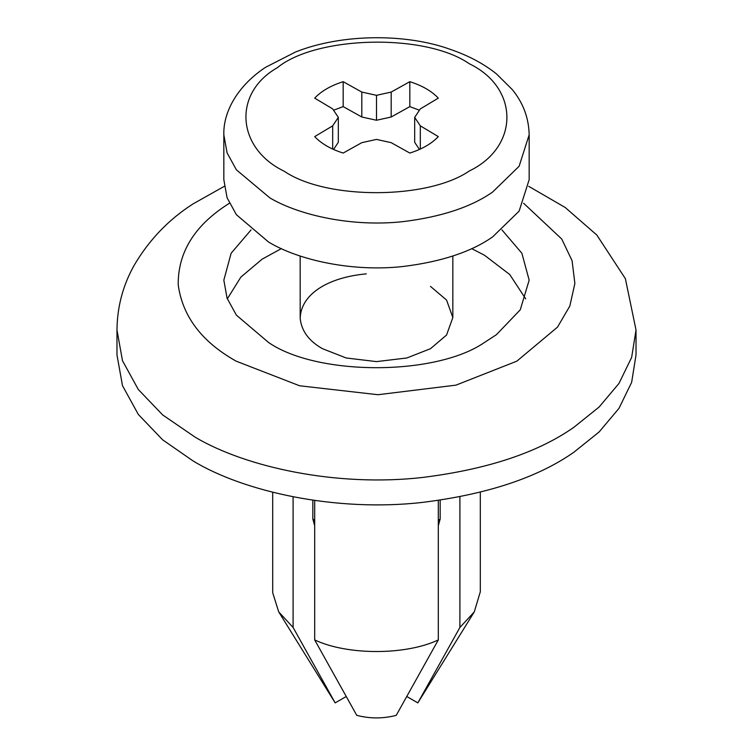 <?xml version="1.0" encoding="UTF-8"?>
<svg xmlns="http://www.w3.org/2000/svg" width="753" height="753" viewBox="0 0 753 753"><rect width="100%" height="100%" fill="white"/><g stroke="black" fill="none" stroke-linecap="round" stroke-linejoin="round"><path stroke-width="1.13" d="M440.176 500.19L440.176 518.958L438.312 520.511M314.688 520.511L312.824 518.958L312.824 500.19M529.161 179.694L519.118 211.141L492.584 236.931C471.274 251.86 441.578 261.696 403.514 266.44C352.809 272.219 298.536 260.246 268.548 242.014L236.395 214.699L227.077 197.757L223.839 179.694L223.839 134.825L227.077 152.878L236.395 169.83L269.913 197.926C300.042 215.753 353.59 227.246 403.514 221.57C441.578 216.826 471.274 206.99 492.584 192.062L519.118 166.262L529.161 134.825L529.161 179.694M419.43 110.22L409.82 106.615L391.184 117.007L376.5 120.254L361.816 117.007L343.18 106.615L343.18 81.682C330.906 85.56 321.409 91.047 314.688 98.135L332.685 108.893L338.323 117.374L338.323 142.298L333.57 149.452M343.18 106.615L333.57 110.22M419.43 149.452L414.677 142.298L414.677 117.374L420.315 108.893L438.312 98.135C431.591 91.047 422.094 85.56 409.82 81.682L391.184 92.073L376.5 95.33L361.816 92.073L343.18 81.682M332.685 149.056L332.685 125.845L314.688 136.613C321.409 143.691 330.906 149.179 343.18 153.057L361.816 142.665L376.5 139.409L391.184 142.665L409.82 153.057C422.094 149.179 431.591 143.691 438.312 136.613L420.315 125.845L414.677 117.374M338.323 117.374L332.685 125.845M361.816 117.007L361.816 92.073M376.5 120.254L376.5 95.33M391.184 117.007L391.184 92.073M409.82 106.615L409.82 81.682M420.315 149.056L420.315 125.845M430.471 286.385L446.557 300.042L452.835 317.559L446.548 335.057L430.471 348.705L406.818 357.986L376.5 361.609L346.182 357.986L322.529 348.705C308.909 341.062 301.464 330.944 300.183 318.34L300.165 256.02M300.183 318.34C300.833 294.621 327.16 277.462 366.316 273.866M501.95 229.919L521.867 253.234L529.161 280.154L520.267 309.803L496.434 334.68L484.452 342.474C435.865 376.095 317.135 376.095 268.548 342.474L236.395 315.159L227.077 298.207L223.839 280.154L231.133 253.234L251.05 229.919M227.312 298.847L240.875 277.085L262.166 259.145L281.349 248.622M471.651 248.622L484.452 255.22L509.725 274.506L525.688 298.847M528.728 186.339L565.164 207.461L596.837 235.058L625.376 278.657L636.021 330.012L636.021 354.936L631.645 382.345L618.947 408.399L599.115 431.958L573.842 452.252C537.614 477.628 487.135 494.345 422.414 502.411C336.233 512.238 243.953 491.888 192.984 460.892L162.657 439.837L138.326 414.451L122.485 385.64L116.979 354.936L116.979 330.012C117.204 306.932 122.918 285.396 134.119 265.395C148.962 240.075 168.568 219.603 192.937 203.969L224.272 186.339M293.096 496.829L293.096 627.456L278.714 611.888L272.708 592.771L272.69 492.264M314.688 500.463L314.688 639.918C347.227 655.392 405.773 655.392 438.312 639.918L396.238 715.35C383.079 718.767 369.921 718.767 356.762 715.35L314.688 639.918M438.312 500.463L438.312 639.918M459.904 496.829L459.904 627.456L474.277 611.897L480.31 591.773L480.31 492.264M440.176 518.958L438.312 525.754M314.688 525.754L312.824 518.958M474.277 611.897L417.83 702.888L406.959 696.61M346.041 696.61L335.17 702.888L278.723 611.897M417.83 702.888L459.904 627.456M293.096 627.456L335.17 702.888M277.415 67.638C316.185 35.862 425.106 32.944 469.335 63.77C519.419 87.894 519.419 146.844 469.335 170.969C427.968 199.526 327.179 200.053 284.841 171.637L283.665 170.969C236.894 148.125 232.235 93.372 277.415 67.638M636.021 330.012L631.645 357.411L618.947 383.465L599.115 407.025L573.842 427.318C537.614 452.694 487.135 469.42 422.414 477.477C337.551 487.135 246.532 467.594 195.309 437.286L162.657 414.912L138.326 389.517L122.485 360.715L116.979 330.012M523.608 203.244L561.747 239.04L572.073 260.679L574.878 283.439L569.842 306.01L557.531 327.103L516.831 361.167L455.96 385.141L377.959 394.723L299.609 385.781L236.169 361.167C201.87 341.937 182.555 316.467 178.197 284.766C177.934 252.848 194.105 226.248 226.719 204.976L229.392 203.244M452.835 256.02L452.835 317.54M529.161 134.825C528.813 118.042 523.203 102.982 512.332 89.635L496.443 73.879C483.577 63.628 468.168 55.449 450.228 49.35C407.561 33.819 343.415 33.038 295.609 51.957L265.593 67.29C238.23 85.305 223.076 111.444 223.839 134.825"/></g></svg>

